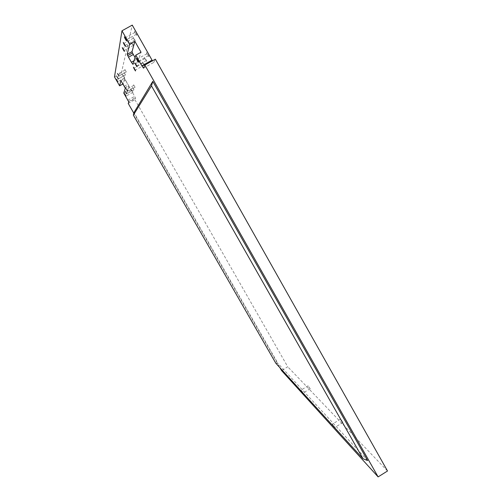 <?xml version="1.0" encoding="UTF-8"?>
<svg xmlns="http://www.w3.org/2000/svg" width="502" height="502" viewBox="0 0 502 502"><rect width="100%" height="100%" fill="white"/><g stroke="black" fill="none" stroke-linecap="round" stroke-linejoin="round"><path stroke-width="0.38" stroke-dasharray="2.51 1.88" d="M129.008 86.244L124.603 78.538L123.128 83.865L127.282 91.113L129.008 86.244L125.28 88.339M123.768 93.09L127.282 91.113M132.892 64.356L137.711 61.658L135.051 57.548M137.711 61.658L141.043 52.252M114.487 76.906L121.358 73.054L134.674 96.334L135.603 98.285L128.794 102.126M143.528 68.159L153.731 62.436L152.426 60.83M153.731 62.436L155.375 59.18M303.346 393.386L301.175 390.029L302.863 392.853M308.642 386.659L310.205 388.68L308.642 386.659M334.978 428.024L334.784 427.497C333.083 424.491 332.293 423.368 332.406 424.134L334.326 427.309M340.933 420.086C342.515 422.678 343.155 423.481 342.86 422.502C341.165 419.496 340.362 418.386 340.444 419.164L340.933 420.086M275.836 363.253L277.964 363.429L133.996 112.536M367.64 460.56L277.964 363.429M131.618 42.388L132.001 43.448C133.595 46.366 134.09 46.987 133.494 45.305L131.618 42.388M124.791 69.389L126.335 71.88L124.791 69.389M123.266 75.419L124.734 77.797L123.266 75.419M124.007 72.495L125.513 74.93L124.007 72.495M142.712 61.972L143.076 63.001C144.651 65.894 145.16 66.521 144.595 64.896L142.712 61.972M132.98 37.01L133.394 38.165C135.057 41.214 135.565 41.829 134.919 40.009L132.98 37.01M146.515 52.509L146.935 53.733C148.661 56.883 149.188 57.504 148.523 55.596L146.515 52.509M133.563 84.763L135.107 87.248L133.563 84.763M131.524 89.852L132.986 92.23L131.524 89.852M132.515 87.386L134.015 89.814L132.515 87.386M144.532 57.441L144.927 58.558C146.571 61.577 147.092 62.204 146.477 60.441L144.532 57.441M134.454 31.162L134.906 32.423C136.644 35.611 137.165 36.219 136.462 34.243L134.454 31.162M133.833 113.201L279.89 367.69M121.358 73.054L132.246 25.1M128.223 103.437L134.906 99.666L135.603 98.285M134.906 99.666L287.746 366.78L281.534 370.558M387.513 471.001L287.746 366.78M124.251 86.225L127.991 84.123M120.888 80.621L124.603 78.538M125.757 80.213L122.011 82.315M136.186 59.55L134.034 60.755M127.841 100.187L134.674 96.334M124.979 87.586L128.719 85.491M128.537 101.486L135.364 97.639M308.165 385.756L301.175 390.029M310.205 388.68L303.189 392.972M340.444 419.164L332.406 424.134M342.86 422.502L334.784 427.497M132.001 43.448L123.009 48.456M133.494 45.305L124.157 50.514M125.029 70.023L117.863 74.039M126.335 71.88L118.974 76.003M123.479 75.971L116.721 79.755M124.734 77.797L117.813 81.682M124.232 73.091L117.11 77.076M125.513 74.93L118.372 78.927M143.076 63.001L133.821 68.19M144.595 64.896L135.302 70.104M133.394 38.165L124.044 43.367M134.919 40.009L125.186 45.425M146.935 53.733L137.253 59.148M148.523 55.596L138.42 61.25M133.796 85.384L126.655 89.4M135.107 87.248L127.778 91.37M131.725 90.398L124.992 94.181M132.986 92.23L126.09 96.114M132.729 87.969L125.801 91.866M134.015 89.814L126.906 93.818M144.927 58.558L135.283 63.955M146.477 60.441L136.795 65.862M134.906 32.423L125.167 37.832M136.462 34.243L126.303 39.89"/><path stroke-width="0.75" d="M133.833 113.201L128.223 103.437L128.794 102.126L128.537 101.486L123.768 93.09L125.28 88.339L124.979 87.586L120.863 80.627L119.608 85.836L122.959 83.96M134.034 60.755L131.38 62.235L132.892 64.356L135.804 55.176L141.043 52.252L134.869 41.34L129.616 44.264L127.194 54.335L128.506 57.184L133.319 54.498L132.509 52.955L127.69 55.647M134.869 41.34L132.026 51.643L132.509 52.955M135.051 57.548L133.319 54.498M131.38 62.235L128.506 57.184M129.616 44.264L121.98 30.798L114.487 76.906L119.608 85.836M152.426 60.83L132.246 25.1L121.98 30.798M152.024 60.146L141.853 65.844L143.528 68.159L144.871 65.065L155.375 59.18L387.513 471.001L378.119 476.9L281.534 370.558L279.89 367.69M302.863 392.853L303.346 393.386M334.326 427.309L334.978 428.024M275.836 363.253L133.356 115.134L133.996 112.536L152.784 81.374L367.64 460.56L363.046 458.765L275.836 363.253M133.356 115.134L151.478 85.886L152.784 81.374M151.478 85.886L363.046 458.765M122.287 47.577L122.695 48.631C124.295 51.549 124.785 52.177 124.157 50.514L122.287 47.577M117.43 73.505L118.974 76.003L117.43 73.505M116.351 79.291L117.813 81.682L116.351 79.291M116.872 76.486L118.372 78.927L116.872 76.486M133.432 67.168L133.821 68.19C135.408 71.071 135.898 71.711 135.302 70.104L133.432 67.168M123.26 42.413L123.693 43.561C125.368 46.604 125.864 47.232 125.186 45.425L123.26 42.413M136.425 58.15L136.87 59.355C138.608 62.505 139.123 63.139 138.42 61.25L136.425 58.15M126.234 88.879L127.778 91.37L126.234 88.879M124.628 93.73L126.09 96.114L124.628 93.73M125.406 91.383L126.906 93.818L125.406 91.383M134.869 62.85L135.283 63.955C136.939 66.967 137.448 67.607 136.795 65.862L134.869 62.85M124.308 36.797L124.785 38.045C126.542 41.233 127.044 41.848 126.303 39.89L124.308 36.797M378.119 476.9L144.871 65.065M141.853 65.844L135.804 55.176M132.026 51.643L127.194 54.335M123.009 48.456L122.695 48.631M124.044 43.367L123.693 43.561M137.253 59.148L136.87 59.355M125.167 37.832L124.785 38.045"/></g></svg>

